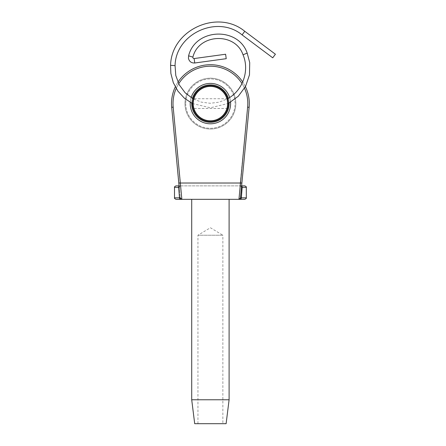 <?xml version="1.0" encoding="UTF-8"?>
<svg xmlns="http://www.w3.org/2000/svg" width="446" height="446" viewBox="0 0 446 446"><rect width="100%" height="100%" fill="white"/><g stroke="black" fill="none" stroke-linecap="round" stroke-linejoin="round"><path stroke-width="0.33" stroke-dasharray="2.23 1.67" d="M227.917 99.642C227.165 99.185 227.092 98.895 227.694 98.761L227.917 99.642C228.87 102.039 227.923 108.729 227.689 108.462C228.519 108.74 228.28 97.813 227.694 98.761L219.131 102.156L210.261 103.282L201.397 102.151L193.107 98.828M193.101 98.834L192.46 103.6L193.029 108.088M225.615 54.239L226.222 58.688M275.416 54.217L272.723 57.813M227.689 108.462L193.129 108.462L192.46 103.6A17.952 17.952 0 0 1 219.382 88.057A17.952 17.952 0 0 1 219.382 119.143A17.952 17.952 0 0 1 192.46 103.6L193.018 99.163M184.978 103.6A25.428 25.428 0 0 1 223.123 81.579A25.428 25.428 0 0 1 223.123 125.621A25.428 25.428 0 0 1 184.978 103.6A25.428 25.428 0 0 0 223.123 125.621A25.428 25.428 0 0 0 223.123 81.579A25.428 25.428 0 0 0 184.978 103.6A25.428 25.428 0 0 0 223.123 125.621A25.428 25.428 0 0 0 223.123 81.579A25.428 25.428 0 0 0 184.978 103.6M197.946 423.7L197.946 235.232L210.406 227.744L222.866 235.232L197.946 235.232L222.866 235.232L222.866 423.7L197.946 423.7L222.866 423.7M226.111 423.7L194.701 423.7M191.708 399.767L229.105 399.767M215.641 199.329L181.031 199.329A1.494 1.338 90 0 1 179.693 197.857L180.323 197.589L171.693 107.302A38.891 38.891 0 0 1 210.406 64.709A38.891 38.891 0 0 1 249.124 107.302L240.489 197.589L241.119 197.857A1.494 1.338 -90 0 1 239.781 199.329L215.641 199.329M244.809 199.329L239.781 199.329L239 198.905A1.494 1.455 -174.5 0 0 240.489 197.589L249.124 107.302A38.891 38.891 0 0 0 210.406 64.709A38.891 38.891 0 0 0 171.693 107.302L179.331 187.209L174.509 187.365M174.509 197.834L179.493 197.834A1.494 1.288 -90 0 0 180.781 199.329L176.003 199.329M191.713 103.177A18.699 18.699 0 0 1 192.432 98.443A18.699 18.699 0 0 0 191.713 103.177A18.699 18.699 0 0 1 192.432 98.443M228.341 98.315A18.699 18.699 0 0 1 229.099 103.043A18.699 18.699 0 0 0 228.341 98.315A18.699 18.699 0 0 1 229.099 103.043M229.105 103.6A18.699 18.699 0 0 1 201.057 119.796A18.699 18.699 0 0 1 201.057 87.41A18.699 18.699 0 0 1 229.105 103.6A18.699 18.699 0 0 0 201.057 87.41A18.699 18.699 0 0 0 201.057 119.796A18.699 18.699 0 0 0 229.105 103.6A18.699 18.699 0 0 0 201.057 87.41A18.699 18.699 0 0 0 201.057 119.796A18.699 18.699 0 0 0 229.105 103.6M245.423 86.675A38.891 38.891 0 0 0 242.719 81.953M177.954 82.175A38.891 38.891 0 0 0 175.278 86.914M240.037 199.329A1.494 1.288 90 0 0 241.325 197.834L246.309 197.834M239 198.905L240.394 182.877L241.883 183.022L240.489 197.589M241.515 186.846A1.494 1.461 90 0 0 240.149 185.87L179.955 185.87L240.149 185.87C241.158 186.222 241.604 186.668 241.481 187.209A1.494 1.394 -174.5 0 0 239.993 185.67L247.63 107.157A37.397 37.397 0 0 0 210.406 66.203A37.397 37.397 0 0 0 173.182 107.157L181.812 198.905A1.494 1.455 -5.5 0 1 180.323 197.589L171.693 107.302A38.891 38.891 0 0 1 210.406 64.709A38.891 38.891 0 0 1 249.124 107.302L241.883 183.022L240.394 182.877L239.993 185.67A1.494 1.394 5.5 0 1 241.481 187.209L241.091 191.328L241.481 187.209C241.487 186.484 241.041 186.038 240.149 185.87A1.494 1.461 -90 0 1 241.604 187.448L242.184 187.365L241.119 197.857M181.812 198.905L181.031 199.329M176.003 185.87L179.955 185.87A1.494 1.321 -90 0 0 178.634 187.365L179.693 197.857M178.93 183.022L240.394 182.877L180.424 182.877L173.182 107.157A37.397 37.397 0 0 1 210.406 66.203A37.397 37.397 0 0 1 247.63 107.157L240.394 182.877L247.63 107.157A37.397 37.397 0 0 0 210.406 66.203A37.397 37.397 0 0 0 173.182 107.157L180.424 182.877L241.883 183.022M179.208 187.448A1.494 1.461 -90 0 1 180.669 185.87C179.66 186.222 179.214 186.668 179.331 187.209A1.494 1.394 174.5 0 1 180.82 185.67A1.494 1.394 -5.5 0 0 179.331 187.209L179.727 191.328L179.331 187.209C179.325 186.484 179.771 186.038 180.669 185.87A1.494 1.461 90 0 0 179.298 186.846M179.203 185.87L179.955 185.87A1.494 1.321 90 0 0 179.231 186.116M241.609 185.87L240.857 185.87A1.494 1.321 -90 0 1 242.184 187.365L246.309 187.365M244.809 185.87L240.857 185.87A1.494 1.321 90 0 1 241.587 186.116M243.025 54.786L247.184 53.102M175.061 65.634L170.584 65.333M194.138 58.549L194.746 62.992M192.912 57.121L188.613 55.834M242.083 34.888L244.77 31.298M185.726 103.6A24.681 24.681 0 0 0 222.749 124.975A24.681 24.681 0 0 0 222.749 82.226A24.681 24.681 0 0 0 185.726 103.6A24.681 24.681 0 0 1 222.749 82.226A24.681 24.681 0 0 1 222.749 124.975A24.681 24.681 0 0 1 185.726 103.6M230.554 102.223A20.193 20.193 0 0 0 229.657 97.496M191.117 97.635A20.193 20.193 0 0 0 190.252 102.368M176.192 88.514A37.397 37.397 0 0 1 178.701 83.776M241.977 83.558A37.397 37.397 0 0 1 244.52 88.28M230.599 103.6A20.193 20.193 0 0 1 200.31 121.089A20.193 20.193 0 0 1 200.31 86.111A20.193 20.193 0 0 1 230.599 103.6A20.193 20.193 0 0 0 200.31 86.111A20.193 20.193 0 0 0 200.31 121.089A20.193 20.193 0 0 0 230.599 103.6A20.193 20.193 0 0 1 200.31 121.089A20.193 20.193 0 0 1 200.31 86.111A20.193 20.193 0 0 1 230.599 103.6M247.63 107.157L249.124 107.302A38.891 38.891 0 0 0 210.406 64.709A38.891 38.891 0 0 0 171.693 107.302L173.182 107.157M192.46 103.561L210.423 107.77L228.358 103.433M227.689 98.739L193.129 98.739"/><path stroke-width="0.67" d="M227.789 99.112L227.677 98.705C242.819 90.555 249.799 70.579 243.025 54.786L247.184 53.102L249.715 62.613L249.487 74.844L245.551 86.424L238.281 96.264L228.358 103.433M194.138 58.549L194.746 62.998L226.222 58.688L225.615 54.239L194.138 58.549C193.213 58.515 192.806 58.036 192.912 57.121C198.542 33.601 235.237 31.895 243.025 54.786M242.083 34.888L272.723 57.813L275.416 54.222L244.77 31.298L242.083 34.888C217.408 14.523 175.691 33.673 175.061 65.634L175.796 75.541L179.264 84.851L185.19 92.824L193.107 98.828M193.029 108.088L193.129 108.462M227.689 108.462L227.789 108.088M192.46 103.6A17.952 17.952 0 0 0 219.382 119.143A17.952 17.952 0 0 0 219.382 88.057A17.952 17.952 0 0 0 192.46 103.6A17.952 17.952 0 0 0 219.382 119.143A17.952 17.952 0 0 0 219.382 88.057A17.952 17.952 0 0 0 192.46 103.6M194.701 423.7L226.111 423.7L229.105 399.767L191.708 399.767L194.701 423.7M181.031 199.329L181.812 198.905A1.494 1.455 174.5 0 1 180.323 197.589L179.693 197.857A1.494 1.338 90 0 0 181.031 199.329L180.781 199.329A1.494 1.288 -90 0 1 179.493 197.834L174.509 197.834C174.191 198.169 174.693 198.671 176.003 199.329L244.809 199.329C246.125 198.671 246.621 198.169 246.309 197.834L241.325 197.834A1.494 1.288 90 0 1 240.037 199.329M191.713 103.177A18.699 18.699 0 0 0 210.194 122.299A18.699 18.699 0 0 0 229.105 103.6A18.699 18.699 0 0 1 210.194 122.299A18.699 18.699 0 0 1 191.713 103.177A18.699 18.699 0 0 0 210.194 122.299A18.699 18.699 0 0 0 229.099 103.043A18.699 18.699 0 0 1 229.105 103.6A18.699 18.699 0 0 0 229.099 103.043M192.432 98.443A18.699 18.699 0 0 1 228.341 98.315A18.699 18.699 0 0 0 192.432 98.443A18.699 18.699 0 0 1 228.341 98.315M181.812 198.905L173.182 107.157A37.397 37.397 0 0 1 176.192 88.514M175.278 86.914A38.891 38.891 0 0 0 171.693 107.302L179.208 187.448A1.494 1.461 90 0 1 179.298 186.846M244.52 88.28A37.397 37.397 0 0 1 247.63 107.157L239 198.905A1.494 1.455 5.5 0 0 240.489 197.589L249.124 107.302A38.891 38.891 0 0 0 245.423 86.675M242.719 81.953A38.891 38.891 0 0 0 177.954 82.175M239 198.905L239.781 199.329A1.494 1.338 -90 0 0 241.119 197.857L240.489 197.589M241.325 197.834L242.184 187.365L246.309 187.365C246.621 187.03 246.125 186.534 244.809 185.87L241.609 185.87M179.493 197.834L178.634 187.365L179.208 187.448M241.515 186.846A1.494 1.461 90 0 1 241.604 187.448L242.184 187.365A1.494 1.321 90 0 0 241.587 186.116M179.231 186.116A1.494 1.321 90 0 0 178.634 187.365L174.509 187.365C174.191 187.03 174.693 186.534 176.003 185.87L179.203 185.87M192.46 103.561L184.438 98.243L177.926 91.151L173.31 82.705L170.863 73.4L170.584 65.333L175.061 65.634M194.746 62.998C191.323 63.126 189.215 61.531 188.429 58.203L188.613 55.834L192.912 57.121M244.77 31.298L244.77 31.298C217.464 8.753 171.281 29.943 170.584 65.333M193.207 103.6A17.199 17.199 0 0 1 219.008 88.704A17.199 17.199 0 0 1 219.008 118.497A17.199 17.199 0 0 1 193.207 103.6M190.252 102.368A20.193 20.193 0 0 0 209.793 123.782A20.193 20.193 0 0 0 230.554 102.223M229.657 97.496A20.193 20.193 0 0 0 191.117 97.635M178.701 83.776A37.397 37.397 0 0 1 241.977 83.558M241.883 183.022L178.93 183.022M171.693 107.302L173.182 107.157M247.63 107.157L249.124 107.302M188.613 55.834C195.203 28.343 238.075 26.342 247.184 53.102M191.708 199.329L191.708 399.767M229.105 199.329L229.105 399.767M174.509 197.834L174.509 187.365M246.309 197.834L246.309 187.365"/></g></svg>

